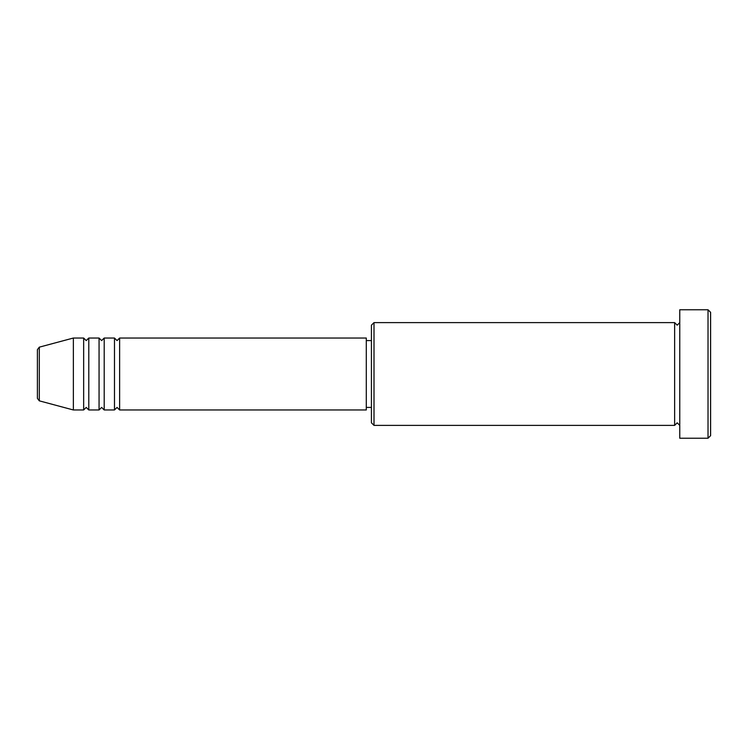 <?xml version="1.0" encoding="UTF-8"?>
<svg xmlns="http://www.w3.org/2000/svg" width="748" height="748" viewBox="0 0 748 748"><rect width="100%" height="100%" fill="white"/><g stroke="black" fill="none" stroke-linecap="round" stroke-linejoin="round"><path stroke-width="0.56" stroke-dasharray="3.74 2.81" d="M37.4 349.634L37.4 398.366M119.624 409.969L119.624 338.031M114.481 409.969L114.481 338.031M104.206 409.969L104.206 338.031M99.063 409.969L99.063 338.031M88.788 409.969L88.788 338.031M83.654 409.969L83.654 338.031M371.429 325.184L371.429 422.816M374 425.388L374 322.612M710.6 435.663L710.6 312.337M708.029 309.766L708.029 438.235M679.764 438.235L679.764 309.766M674.631 425.388L674.631 322.612M366.296 409.969L366.296 338.031M73.369 409.969L73.369 338.031M679.764 374L679.764 425.388L679.764 374M371.429 374L371.429 340.592L371.429 374M39.307 400.844L39.307 347.156"/><path stroke-width="1.12" d="M37.4 398.366L37.4 349.634L39.307 347.156L39.307 400.844L37.4 398.366M119.624 338.031L119.624 409.969L366.296 409.969L366.296 338.031L119.624 338.031L117.053 340.592L114.481 338.031L114.481 409.969L104.206 409.969L104.206 338.031L114.481 338.031M99.063 338.031L99.063 409.969L88.788 409.969L88.788 338.031L99.063 338.031L101.635 340.592L104.206 338.031M83.654 338.031L83.654 409.969L73.369 409.969L73.369 338.031L83.654 338.031L86.216 340.592L88.788 338.031M374 425.388L371.429 422.816L371.429 325.184L374 322.612L374 425.388L674.631 425.388L674.631 322.612L677.192 325.184L679.764 322.612M708.029 309.766L710.6 312.337L710.6 435.663L708.029 438.235L708.029 309.766L679.764 309.766L679.764 438.235L708.029 438.235M366.296 407.408L371.429 407.408M39.307 400.844L73.369 409.969M39.307 347.156L73.369 338.031M374 322.612L674.631 322.612M366.296 340.592L371.429 340.592M679.764 425.388L677.192 422.816L674.631 425.388M88.788 409.969L86.216 407.408L83.654 409.969M104.206 409.969L101.635 407.408L99.063 409.969M119.624 409.969L117.053 407.408L114.481 409.969"/></g></svg>
